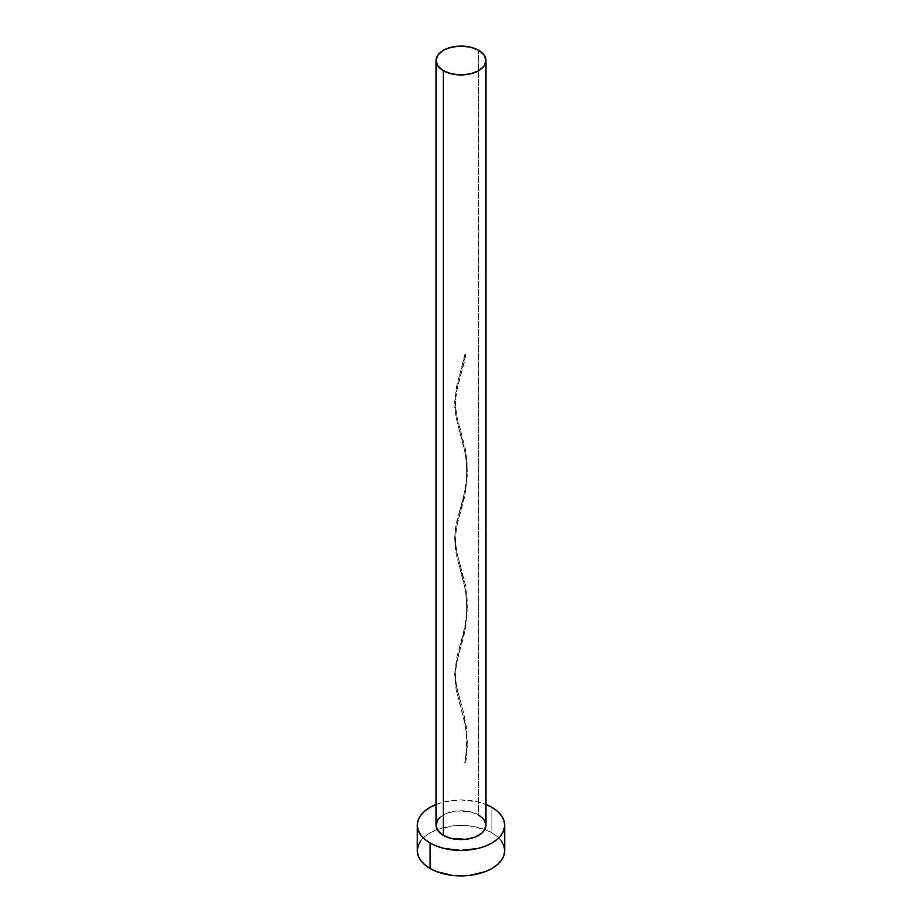 <?xml version="1.0" encoding="UTF-8"?>
<svg xmlns="http://www.w3.org/2000/svg" width="922" height="922" viewBox="0 0 922 922"><rect width="100%" height="100%" fill="white"/><g stroke="black" fill="none" stroke-linecap="round" stroke-linejoin="round"><path stroke-width="0.69" stroke-dasharray="4.61 3.46" d="M485.975 825.178A24.975 14.418 0 0 0 478.656 814.979L478.656 50.318L478.656 814.979A24.975 14.418 0 0 0 451.446 811.856A24.975 14.418 0 0 0 436.025 825.178M504.703 850.672A43.703 25.228 0 0 0 491.899 832.831L491.899 807.338L491.899 832.831A43.703 25.228 0 0 0 484.822 829.512A43.703 25.228 0 0 0 437.178 829.512A43.703 25.228 0 0 0 417.297 850.672M436.025 804.468A43.703 25.228 180 0 1 485.975 804.468L477.723 801.863L461 799.95L444.277 801.863L436.025 804.468M440.232 817.169L447.124 813.192L456.125 811.037L470.554 811.856L478.656 814.979M501.372 841.014L497.338 836.646L491.899 832.831L485.283 829.685L469.529 825.916L461 825.432L452.472 825.916L436.717 829.685L430.101 832.831L424.662 836.646L420.628 841.014M464.976 354.912L465.852 354.405L464.976 354.912L456.759 385.673L454.73 401.439L457.024 417.274L465.241 448.299L467.074 462.406L466.175 483.912L463.443 497.569L456.759 521.61L454.73 537.376L457.024 553.212L465.241 584.248L467.074 598.355L466.175 619.849L463.443 633.506L456.759 657.559L454.73 673.314L455.825 683.732L463.766 713.421L466.371 727.158L467.27 741.495L464.976 762.736L465.852 762.217L464.803 762.39L465.852 762.217L467.235 747.984L466.636 733.612L464.239 719.748L456.148 689.668L454.823 674.04L456.378 663.517L465.852 626.28L467.177 604.832L465.622 590.645L456.148 553.73L454.765 543.242L456.378 527.568L465.852 490.343L467.177 468.895L465.622 454.707L456.148 417.781L454.765 407.305L456.378 391.631L465.852 354.405L464.803 354.578L465.852 354.405L464.538 361.274L456.378 391.631L454.765 407.305L456.148 417.781L465.622 454.707L467.235 476.109L464.538 497.223L456.378 527.568L454.742 539.681L456.148 553.73L465.622 590.645L467.235 612.047L464.538 633.16L456.378 663.517L454.742 675.619L456.148 689.668L465.622 726.582L467.235 747.984L465.852 762.217L464.976 762.736L467.235 743.708L466.371 727.158L463.766 713.421L455.825 683.732L454.73 673.314L456.759 657.559L464.976 626.787L467.235 607.771L467.074 598.355L465.241 584.248L457.024 553.212L454.73 537.376L455.629 526.992L464.976 490.85L466.97 476.812L467.074 462.406L465.241 448.299L457.024 417.274L454.742 402.418L456.759 385.673L464.976 354.912M464.792 354.624L459.352 376.211M460.574 429.825C457.612 421.988 455.883 412.572 455.399 401.6C456.713 389.948 458.441 381.524 460.574 376.326M459.352 512.148C459.94 508.69 462.302 505.971 465.91 483.128C469.321 458.718 459.755 431.68 459.34 429.952M460.574 565.762C457.612 557.925 455.883 548.521 455.399 537.538C456.713 525.886 458.441 517.473 460.574 512.263M459.352 648.085C459.94 644.628 462.302 641.908 465.91 619.065C469.321 594.655 459.755 567.618 459.34 565.889M460.574 701.711C457.612 693.863 455.883 684.458 455.399 673.475C456.713 661.835 458.441 653.41 460.574 648.201M464.792 762.436C467.385 747.396 467.154 733.255 464.123 720.024L459.34 701.826M454.742 403.744L454.742 402.418M467.235 470.266L467.235 471.834M454.742 539.681L454.742 538.356M467.235 606.215L467.235 607.771M454.742 675.619L454.742 674.305M467.235 742.152L467.235 743.708"/><path stroke-width="1.38" d="M436.025 60.518L437.927 66.038L443.344 70.717L451.446 73.841L461 74.936L470.554 73.841L478.656 70.717L484.073 66.038L485.975 60.518L484.073 54.997L478.656 50.318L470.554 47.195L461 46.1L451.446 47.195L443.344 50.318L437.927 54.997L436.025 60.518L436.025 825.178A24.975 14.418 0 0 0 443.344 835.378L443.344 70.717A24.975 14.418 180 0 1 436.025 60.518A24.975 14.418 180 0 1 451.446 47.195A24.975 14.418 180 0 1 478.656 50.318A24.975 14.418 180 0 1 485.975 60.518A24.975 14.418 180 0 1 470.554 73.841A24.975 14.418 180 0 1 443.344 70.717L443.344 835.378A24.975 14.418 0 0 0 470.554 838.501A24.975 14.418 0 0 0 485.975 825.178L484.073 830.699L481.768 833.188L474.876 837.164L465.875 839.32L451.446 838.501L443.344 835.378L437.927 830.699L436.025 825.178L437.927 819.658L440.232 817.169M485.975 804.468A43.703 25.228 180 0 1 491.899 807.338A43.703 25.228 180 0 1 504.703 825.178A43.703 25.228 180 0 1 477.723 848.494A43.703 25.228 180 0 1 430.101 843.019L430.101 868.512A43.703 25.228 0 0 0 477.723 873.975A43.703 25.228 0 0 0 504.703 850.672L503.861 845.751L501.372 841.014M420.628 841.014L418.139 845.751L417.297 850.672A43.703 25.228 0 0 0 430.101 868.512L430.101 843.019A43.703 25.228 180 0 1 417.297 825.178A43.703 25.228 180 0 1 436.025 804.468M436.717 804.203L430.101 807.338L424.662 811.164L420.628 815.521L418.139 820.257L417.297 825.178L418.139 830.1L420.628 834.836L424.662 839.193L430.101 843.019L436.717 846.154L444.277 848.494L461 850.407L477.723 848.494L485.283 846.154L491.899 843.019L497.338 839.193L501.372 834.836L503.861 830.1L504.703 825.178L503.861 820.257L501.372 815.521L497.338 811.164L491.899 807.338L485.283 804.203M478.656 814.979L484.073 819.658L485.975 825.178L485.975 60.518M417.297 825.178L417.297 850.672L418.139 855.593L420.628 860.318L424.662 864.686L430.101 868.512L436.717 871.647L452.472 875.416L461 875.9L469.529 875.416L485.283 871.647L491.899 868.512L497.338 864.686L501.372 860.318L503.861 855.593L504.703 850.672L504.703 825.178"/></g></svg>
